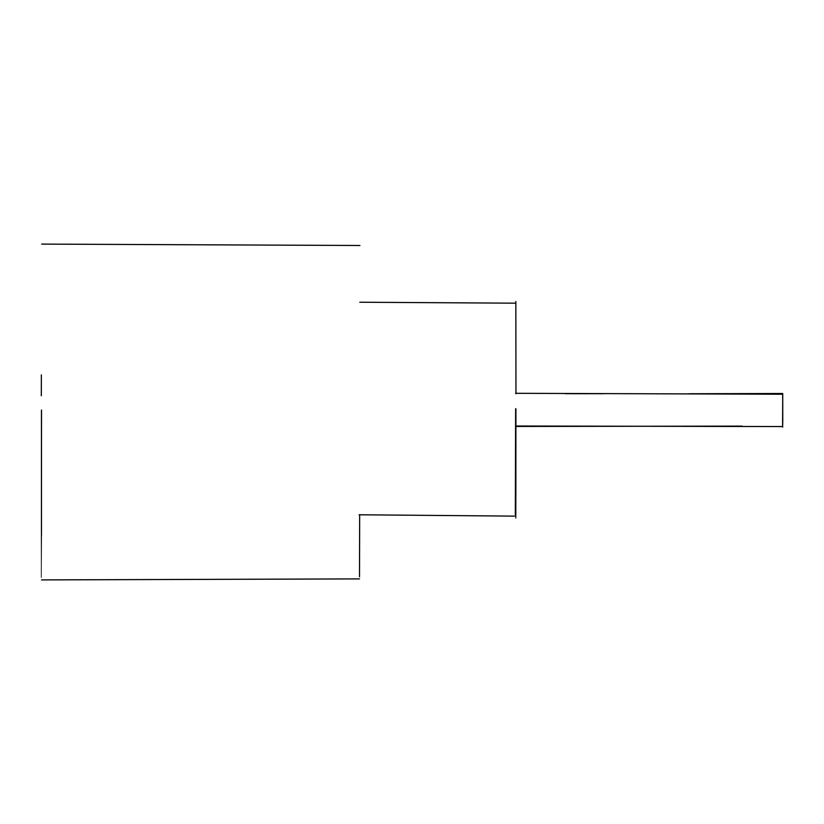 <?xml version="1.0" encoding="UTF-8"?>
<svg xmlns="http://www.w3.org/2000/svg" width="824" height="824" viewBox="0 0 824 824"><rect width="100%" height="100%" fill="white"/><g stroke="black" fill="none" stroke-linecap="round" stroke-linejoin="round"><path stroke-width="1.24" d="M515.958 393.697L515.845 301.543M515.917 408.776C515.845 554.346 515.834 554.439 515.875 409.054M515.793 514.876L515.824 426.008M515.639 426.317L530.296 426.42M515.618 393.306L782.728 394.233L782.604 426.564L515.958 426.008M359.676 514.773L359.501 576.81M41.602 410.064C41.488 633.069 41.437 633.11 41.447 410.218M515.639 408.776L515.33 514.578M515.391 516.133L359.058 514.773M782.728 394.243L782.759 422.949M782.646 394.212L782.676 398.929M782.676 417.902L782.666 427.131M515.525 426.451L742.146 426.121M782.749 393.501L688.854 393.759M603.364 393.707L565.264 393.676M515.855 303.181L359.8 302.233M359.933 245.49L41.705 244.1M359.501 578.901L41.509 579.9M41.313 395.778L41.365 374.868"/></g></svg>
